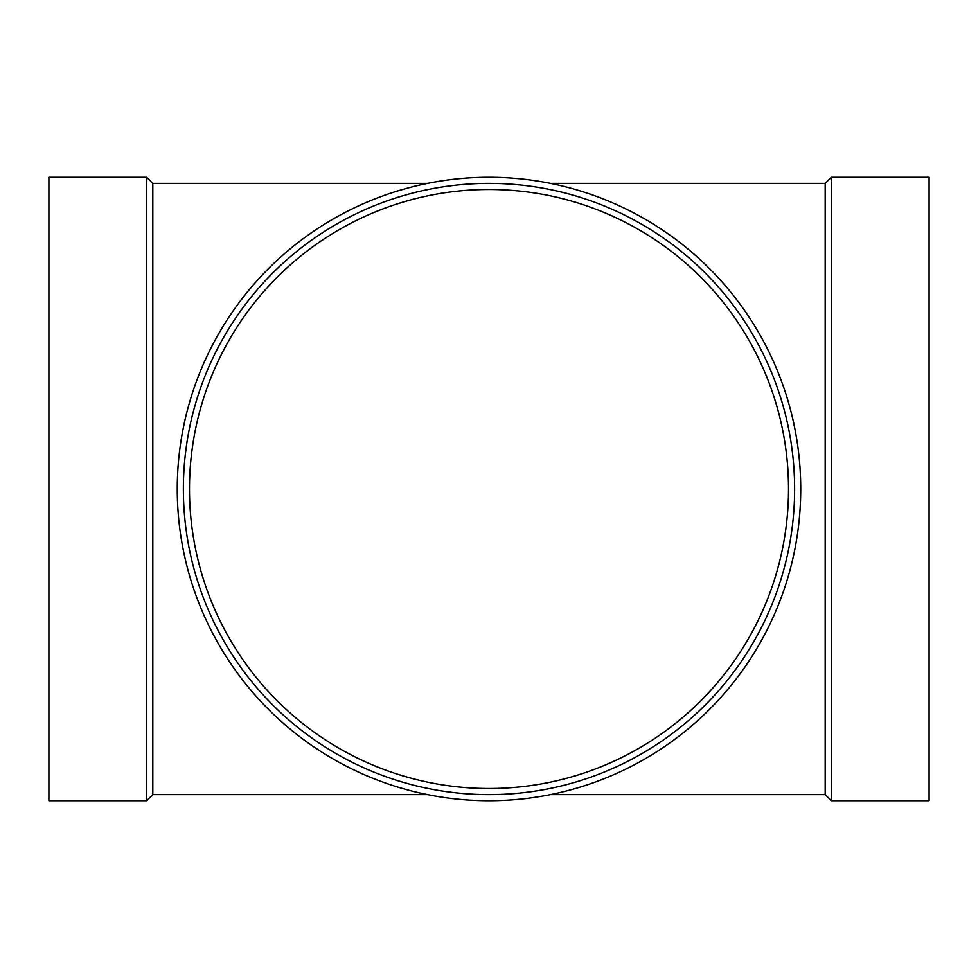 <?xml version="1.0" encoding="UTF-8"?>
<svg xmlns="http://www.w3.org/2000/svg" width="978" height="978" viewBox="0 0 978 978"><rect width="100%" height="100%" fill="white"/><g stroke="black" fill="none" stroke-linecap="round" stroke-linejoin="round"><path stroke-width="1.47" d="M550.431 794.625L825.188 794.625L825.188 183.375L831.3 177.262L929.1 177.262L929.1 800.737L831.3 800.737L831.3 177.262M427.569 794.625L152.812 794.625L152.812 183.375L427.569 183.375M152.812 794.625L146.7 800.737L146.7 177.262L152.812 183.375M146.7 800.737L48.9 800.737L48.9 177.262L146.7 177.262M489 189.487A299.512 299.512 0 0 1 748.39 638.756A299.512 299.512 0 0 1 229.61 638.756A299.512 299.512 0 0 1 489 189.487M489 177.262A311.737 311.737 0 0 1 758.977 644.869A311.737 311.737 0 0 1 219.023 644.869A311.737 311.737 0 0 1 489 177.262M489 183.375A305.625 305.625 0 0 1 753.683 641.812A305.625 305.625 0 0 1 224.317 641.812A305.625 305.625 0 0 1 489 183.375M550.431 183.375L825.188 183.375M825.188 794.625L831.3 800.737"/></g></svg>
